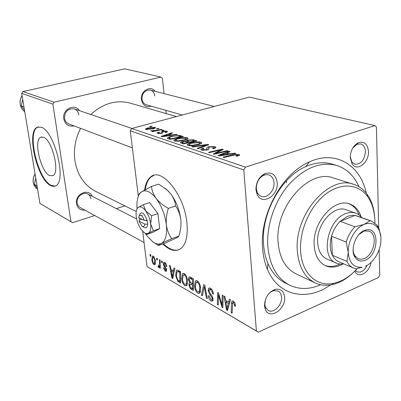<?xml version="1.0" encoding="UTF-8"?>
<svg xmlns="http://www.w3.org/2000/svg" width="401" height="401" viewBox="0 0 401 401"><rect width="100%" height="100%" fill="white"/><g stroke="black" fill="none" stroke-linecap="round" stroke-linejoin="round"><path stroke-width="0.6" d="M43.503 137.267L40.641 137.262C33.338 140.28 40.822 171.909 49.619 175.598L52.987 175.658C60.185 172.52 52.225 140.024 43.503 137.267M41.313 127.247L37.168 127.257C26.03 131.809 37.248 179.558 50.626 185.523C52.626 186.58 54.401 186.62 55.945 185.648C66.842 180.816 54.521 131.057 41.313 127.247M38.376 126.846L37.729 127.117C26.576 131.668 37.784 179.407 51.178 185.362L55.062 186.089M162.776 243.928C170.27 251.131 176.681 252.339 182.009 247.557C186.315 242.831 187.959 234.755 186.946 223.327C184.6 194.906 161.342 166.55 150.591 177.021C147.458 179.578 145.468 183.894 144.621 189.974M153.869 175.377L151.252 176.821C148.144 179.347 146.154 183.608 145.292 189.603M286.499 182.766L286.319 180.976M264.52 305.943C264.83 297.582 268.454 292.038 275.392 289.316C280.735 288.535 283.803 291.161 284.595 297.191C285.963 309.627 269.046 320.359 265.236 309.206L264.52 305.943M265.622 299.041L264.825 304.449L265.417 307.161L268.159 310.434C273.562 313.813 282.364 305.011 281.537 297.181C281.286 294.229 280.129 292.179 278.058 291.041L273.858 290.64C271.417 291.286 269.277 292.89 267.452 295.462M255.973 189.863C255.953 182.48 258.83 177.112 264.61 173.758C271.672 171.508 275.868 174.46 277.201 182.61C278.625 195.778 261.963 205.898 257.146 194.5L255.973 189.863M273.998 182.696C273.617 178.686 271.928 176.084 268.921 174.896L266.269 174.58L263.502 175.347C258.7 178.134 256.309 182.59 256.329 188.721L257.302 192.575L257.923 193.678L259.542 195.427L261.201 196.355C267.056 198.891 274.78 190.58 273.998 182.696M350.243 157.663C350.474 150.606 353.156 145.623 358.278 142.716C364.223 140.987 367.617 143.899 368.459 151.443C369.161 162.48 357.121 171.944 352.153 164.044L350.243 157.663M350.248 156.716L351.837 162.019L354.84 164.255C360.99 164.345 364.519 160.109 365.416 151.548C365.166 147.393 363.592 144.841 360.694 143.889L356.925 144.295L352.634 148.205M151.227 106.175C146.059 107.573 142.806 105.383 141.463 99.613C140.094 91.107 150.711 84.791 155.162 91.343M154.811 95.889C154.35 92.831 152.836 90.897 150.265 90.09C144.982 89.874 142.22 92.872 141.974 99.072C142.435 102.049 143.904 103.954 146.37 104.791L182.219 115.017M84.867 210.129C80.365 210.475 77.588 208.36 76.526 203.783C74.661 194.229 88.806 187.668 92.28 196.335M90.902 198.751C90.541 196.545 89.458 194.956 87.654 193.974C82.972 191.262 76.08 197.162 77.208 202.976C77.568 205.096 78.601 206.65 80.3 207.633L144.064 242.525M74.04 125.914C68.646 126.856 65.228 124.516 63.784 118.886C61.949 109.518 74.711 102.922 79.443 110.651M78.832 114.721C78.315 111.814 76.786 109.869 74.245 108.887C68.02 108.225 64.777 111.353 64.521 118.265C65.032 121.067 66.496 122.972 68.902 123.979L132.375 147.869M330.444 284.951C307.236 301.647 278.515 296.189 267.477 269.427C264.825 263.171 263.206 256.184 262.625 248.47C259.472 214.655 282.058 173.367 309.392 161.924C335.627 149.693 360.464 165.117 366.248 193.117M358.9 186.655C354.078 175.698 346.604 168.61 336.479 165.387L331.943 164.049C323.707 161.673 314.95 162.535 305.682 166.636C281.001 177.052 260.77 214.074 263.572 244.535C264.094 251.482 265.547 257.788 267.938 263.447C271.988 272.74 277.848 279.302 285.517 283.126L289.763 285.216C299.397 289.697 309.697 289.537 320.665 284.735M80.551 128.36C75.283 138.856 73.408 149.663 74.927 160.786C77.473 175.277 84.471 185.518 95.914 191.508L136.235 211.497M163.413 130.099L164.179 130.35L162.37 130.751L161.588 130.495L163.413 130.099L163.458 130.51M158.29 128.45L159.047 128.691L157.247 129.087L156.48 128.836L158.29 128.45L158.335 128.846M187.392 137.744L188.079 138.631L185.026 140.104L178.635 141.257L174.465 140.987L173.818 140.074L177.057 138.566C180.791 137.498 184.239 137.227 187.392 137.744L187.528 139.102M176.48 134.32L177.352 134.601L162.044 136.721L161.087 136.4L171.763 132.796L172.56 133.052L169.638 134.019L172.35 134.901L176.48 134.32L176.525 134.716M193.518 139.814L196.821 140.881L183.427 143.894L180.425 142.761L180.4 142.385L182.039 141.608L186.074 141.137L186.074 140.786L187.473 140.114L193.518 139.814L193.603 140.691M207.653 144.375L208.796 144.741L197.954 148.766L197.056 148.465L206.36 145.017L192.761 147.027L191.818 146.711L207.653 144.375L207.723 145.142M238.294 155.889L237.071 156.215L235.913 155.939L237.873 155.247L237.562 154.836L233.933 155.132L223.953 157.493L222.966 157.162L233.282 154.726L239.071 154.405L239.758 155.187L238.294 155.889M227.197 150.676L228.164 150.992L214.239 154.235L213.247 153.899L221.136 149.879L209.427 152.621L208.49 152.305L222.304 149.102L223.297 149.418L215.477 153.433L227.197 150.676L227.242 151.207M378.684 227.758L376.434 127.127L374.9 125.583L249.287 97.102L131.688 128.515L245.482 167.132L243.803 169.939L130.265 130.801L131.688 128.515M374.9 125.583L245.482 167.132M234.866 153.152L235.928 153.493L219.162 155.884L217.994 155.493L229.116 151.297L230.084 151.608L227.041 152.736L230.344 153.814L234.866 153.152L234.906 153.638M214.876 146.606L215.878 147.628L213.502 148.726L212.435 148.465L214.124 147.733L213.402 147.007L209.588 147.037L208.741 147.458L208.921 149.187L207.412 149.969L201.693 150.124L200.891 149.172L202.991 148.144L204.019 148.405L202.625 149.052L203.167 149.708L206.42 149.688L207.177 149.247L206.806 147.633L208.565 146.776L214.876 146.606L215.021 148.185M201.051 142.149L201.763 143.142L198.756 144.606L192.234 145.794L187.924 145.503L187.242 144.5L190.455 142.987C194.244 141.884 197.778 141.603 201.051 142.149L201.192 143.618M165.924 132.536L164.841 132.365L166.159 131.789L165.834 131.423L163.528 131.448L162.911 131.759L162.921 132.711L161.753 133.277L157.723 133.408L157.142 132.801L158.55 132.124L159.468 132.335L158.51 132.791L158.821 133.127L160.796 133.072L161.508 132.776L161.523 131.774L162.666 131.222L166.921 131.142L167.543 131.779L165.924 132.536M181.016 135.779L183.352 136.535L170.179 139.448L167.417 138.425L167.337 137.919L170.415 136.54L179.478 135.453L181.016 135.779L181.142 137.022M155.077 127.323L155.538 127.874L153.533 128.796L145.864 129.473L145.438 128.947L147.643 127.964L155.077 127.323L155.172 128.19M161.202 129.388L161.974 129.638L152.681 131.643L151.919 131.393L153.854 130.977L150.54 130.841L157.473 130.18L161.202 129.388L161.247 129.794M151.428 126.235L152.164 126.47L150.385 126.861L149.633 126.616L151.428 126.235L151.473 126.621M181.723 278.785L182.5 273.703L184.254 273.512C186.074 275.036 187.147 277.317 187.468 280.369L186.996 285.226L186.736 285.602L184.931 285.758C183.077 284.174 182.009 281.853 181.723 278.785L182.455 278.505M173.483 270.705L174.014 267.893L174.846 268.364L172.796 278.53L171.874 277.988L169.513 265.357L170.27 265.783L170.886 269.226L173.483 270.705L174.45 270.334M233.317 301.136L234.946 303.066L235.447 306.284L234.515 305.918L234.5 304.81L233.392 302.655L232.655 302.725L232.129 313.156L231.192 312.61L231.442 303.607L231.928 301.261L233.317 301.136M208.149 290.524L208.55 288.309L210.395 288.229C212.169 289.372 213.172 291.316 213.417 294.063L212.555 293.722L212.149 291.697L210.485 289.702L209.222 289.712L209.001 290.89L209.337 292.139L211.808 295.612L213.061 298.981L212.73 301.011L211.051 301.011C209.538 299.993 208.61 298.294 208.269 295.918L208.249 295.642L209.091 296.008L210.936 299.542L212.029 299.577L212.199 298.56L211.763 297.231L210.139 295.036L208.149 290.524L209.021 290.174M201.422 295.236L203.698 284.615L204.786 285.231L207.302 298.665L206.44 298.164L204.289 286.67L202.325 295.763L201.422 295.236L202.545 294.78M194.55 286.164L195.347 281.066L197.262 280.835C199.162 282.414 200.264 284.755 200.575 287.863L200.039 292.8L199.818 293.116L197.858 293.306C195.929 291.667 194.821 289.286 194.55 286.164L195.322 285.858M150.099 255.983L150.059 254.399L150.761 254.795L150.816 256.389L150.099 255.983L150.796 255.733M379.171 249.522L379.742 275.136L378.389 277.547L258.239 332.148L147.027 266.54L256.384 330.995L243.803 169.939M147.027 266.54L142.676 231.287M138.345 196.229L130.265 130.801M188.43 279.652L188.906 277.126L190.254 277.041L193.402 278.815L193.372 290.535L190.274 288.535L188.911 285.121L189.232 282.966L189.663 282.715L188.43 279.652L189.237 279.337M228.73 302.133L229.502 299.151L230.51 299.717L227.562 310.494L226.45 309.843L224.064 296.088L224.981 296.605L225.598 300.354L228.73 302.133L229.994 301.602M222.049 302.494L222.244 295.061L223.162 295.577L222.871 307.752L221.923 307.201L218.44 294.785L218.274 305.071L217.377 304.549L217.608 292.449L218.545 292.981L222.054 305.407L222.049 302.494L223.006 302.093M164.721 262.515C165.864 263.226 166.565 264.55 166.836 266.48L166.129 266.374L164.816 263.587L164.149 263.562L163.999 264.374L166.6 269.708L166.33 271.297L165.332 271.287L163.352 267.688L164.069 267.958L165.242 270.224L165.728 270.224L165.728 268.73L163.829 265.848L163.272 264.053L163.583 262.47L164.721 262.515M177.177 269.948L180.565 271.587L180.635 283.101L177.808 281.307L175.643 275.552L176.405 270.299L177.177 269.948M151.819 260.164L152.32 256.224L153.388 256.134L155.498 260.515L155.007 264.65L153.899 264.675L152.661 263.176L151.819 260.164L152.465 259.928M156.666 259.703L156.631 258.099L157.347 258.505L157.403 260.119L156.666 259.703L157.377 259.437M159.458 262.921L159.418 259.673L160.154 260.084L160.31 268.239L159.578 267.813L159.553 266.144L159.072 267.327L158.611 267.397L158.084 266.805L158.21 265.627L158.996 266.058L159.458 262.921L160.205 262.645M161.558 262.47L161.528 260.861L162.26 261.272L162.305 262.896L161.558 262.47L162.29 262.199M164.044 93.613L162.385 78.255L160.956 77.072L124.721 68.852L22.877 91.588L54.125 102.195L52.892 104.125L21.719 93.378L22.877 91.588M160.956 77.072L54.125 102.195M94.781 215.553L72.556 222.69L39.935 203.417L21.719 93.378M39.935 203.417L70.947 221.698L52.892 104.125M124.906 205.883L116.38 208.62M166.199 113.593L165.854 110.345M176.42 116.566L130.355 103.162C116.355 99.533 103.172 103.313 90.806 114.506M70.947 221.698L72.556 222.69M371.025 262.419C369.672 272.284 358.815 278.845 355.161 271.813L354.8 271.116M256.384 330.995L258.239 332.148M355.441 270.464L357.241 271.853C361.131 272.87 364.434 270.69 367.156 265.312M191.462 288.063L190.274 288.535M189.698 284.81L188.911 285.121M190.4 282.419L189.663 282.715M192.55 288.695L192.555 285.061L189.974 284.058L189.713 285.532L191.162 287.888L192.55 288.695L193.377 288.369M193.387 284.73L192.555 285.061M192.56 283.692L192.57 279.728L190.244 278.474L189.498 278.625L189.237 280.149L190.836 282.705L192.56 283.692L193.387 283.367M193.397 279.402L192.57 279.728M191.753 277.888L190.244 278.474M200.264 292.334L197.858 293.306M199.287 291.457L199.733 287.322C199.513 285.111 198.721 283.427 197.352 282.279L196.014 282.474L195.382 286.77C195.583 288.986 196.37 290.68 197.738 291.863L200.6 290.92M200.465 287.031L199.733 287.322M198.41 281.858L197.352 282.279M207.152 297.873L206.44 298.164M205.001 286.379L204.289 286.67M213.337 293.402L212.555 293.722M213.277 293.006L212.525 293.311M212.876 291.407L212.149 291.697M211.643 289.231L210.485 289.702M213.051 300.184L211.051 301.011M208.585 295.788L208.269 295.918M212.951 298.249L212.199 298.56M212.52 296.915L211.763 297.231M235.447 305.522L234.515 305.918M235.342 304.454L234.5 304.81M234.47 302.204L233.392 302.655M232.159 312.194L231.192 312.61M232.485 303.166L231.442 303.607M227.913 309.221L226.45 309.843M227.492 306.575L228.364 303.387L225.863 301.958L227.006 308.815L227.492 306.575L228.786 306.023M229.658 302.84L228.364 303.387M228.154 308.329L227.006 308.815M227.332 301.341L225.863 301.958M222.896 306.79L221.923 307.201M219.006 294.55L218.44 294.785M218.294 304.164L217.377 304.549M222.936 305.036L222.054 305.407M166.791 266.129L166.129 266.374M165.623 263.287L164.816 263.587M166.57 270.82L165.332 271.287M166.525 269.231L165.884 269.477M166.315 268.505L165.728 268.73M164.455 265.612L163.829 265.848M164.029 263.773L163.272 264.053M172.991 277.557L171.874 277.988M172.615 274.891L173.227 271.883L171.152 270.7L172.29 277.006L172.615 274.891L173.608 274.515M174.214 271.507L173.227 271.883M173.172 276.665L172.29 277.006M172.55 270.169L171.152 270.7M179.021 280.835L177.808 281.307M176.35 275.281L175.643 275.552M179.838 281.307L179.783 272.495L178.781 271.923L176.971 271.758L176.42 276.073L177.713 279.883L179.838 281.307L180.625 281.001M180.57 272.189L179.783 272.495M180.204 271.382L178.781 271.923M187.167 284.875L184.931 285.758M186.27 283.913L186.66 279.848C186.435 277.677 185.663 276.038 184.355 274.931L183.127 275.091L182.52 279.372C182.731 281.542 183.488 283.201 184.801 284.339L186.074 284.184L187.513 283.427M187.362 279.577L186.66 279.848M185.382 274.53L184.355 274.931M155.302 264.154L153.899 264.675M153.799 263.627L154.46 263.557L154.801 260.239L153.513 257.201L152.911 257.282L152.525 260.575L153.799 263.627M155.423 260.008L154.801 260.239M154.24 256.936L153.513 257.201M160.3 267.547L159.578 267.813M160.265 265.878L159.553 266.144M159.187 267.181L158.611 267.397M159.523 266.264L158.084 266.805M221.197 150.535L221.136 149.879M222.375 149.909L222.304 149.102M215.522 153.934L215.477 153.433M229.171 151.949L229.116 151.297M227.116 153.673L227.041 152.736M230.385 154.285L230.344 153.814M223.392 154.791L228.364 154.084L225.728 153.222L220.079 155.312L223.392 154.791L223.432 155.277M228.405 154.565L228.364 154.084M220.114 155.748L220.079 155.312M237.131 156.2L237.086 155.633M233.327 155.277L233.282 154.726M239.166 155.568L239.071 154.405M214.054 148.55L213.994 147.854M202.786 148.906L202.721 148.22M203.051 148.746L202.991 148.144M203.232 150.43L203.167 149.708M206.47 150.205L206.42 149.688M207.247 150.014L207.177 149.247M208.801 149.317L208.565 146.776M206.415 145.628L206.36 145.017M190.51 143.518L190.455 142.987M192.485 145.292L197.934 144.305L200.064 143.272L199.593 142.535L191.182 143.307L188.916 144.385L189.377 145.097L192.485 145.292L192.535 145.774M197.984 144.821L197.934 144.305M189.442 145.799L189.377 145.097M182.104 142.235L182.039 141.608M186.129 141.643L186.074 141.137M187.533 140.686L187.473 140.114M184.139 143.252L188.325 142.31L185.072 141.543L182.931 141.874L182.034 142.31L184.139 143.252L184.189 143.723M188.37 142.781L188.325 142.31M182.786 143.678L182.696 142.771M189.889 141.959L194.395 140.946L191.889 140.175L188.285 140.4L187.357 140.826L189.889 141.959L189.934 142.43M194.44 141.413L194.395 140.946M188.174 142.265L188.084 141.368M158.616 132.681L158.55 132.124M158.871 133.608L158.821 133.127M160.841 133.478L160.796 133.072M161.458 133.353L161.403 132.861M161.693 133.292L161.523 131.774L161.688 133.292M162.841 132.801L162.666 131.222M167.032 132.15L166.921 131.142M171.818 133.297L171.763 132.796M169.728 134.876L169.638 134.019M172.39 135.287L172.35 134.901M166.004 135.774L170.54 135.142L168.38 134.435L162.966 136.235L166.004 135.774L166.044 136.165M170.585 135.538L170.54 135.142M163.006 136.586L162.966 136.235M170.47 137.027L170.415 136.54M179.548 136.145L179.478 135.453M170.906 138.831L180.991 136.601L179.939 136.265C177.488 135.653 174.555 135.839 171.142 136.826L168.926 137.794L170.906 138.831L170.956 139.277M181.036 137.047L180.991 136.601M169.032 139.067L168.921 138.044M177.107 139.067L177.057 138.566M178.906 140.776L184.249 139.814L186.4 138.786L185.954 138.119L177.743 138.876L175.458 139.949L175.894 140.596L178.906 140.776L178.951 141.232M184.3 140.305L184.249 139.814M175.964 141.267L175.894 140.596M147.698 128.405L147.643 127.964M146.941 129.197L152.661 128.591L154.26 127.899L154.034 127.603L148.375 128.205L146.726 128.916L146.997 129.673M152.706 129.007L152.661 128.591M153.899 131.383L153.854 130.977M152.305 131.137L152.265 130.776M163.418 243.698C168.916 249.086 174.024 251.126 178.751 249.813M361.121 216.771C358.965 210.254 355.191 206.004 349.792 204.019C334.389 197.508 312.279 222.615 314.178 245.312C314.965 255.632 318.81 262.46 325.712 265.788C331.031 267.978 336.685 267.407 342.68 264.064M359.08 214.906C356.965 209.432 353.602 205.723 348.99 203.773M374.86 222.921L374.845 220.821C374.564 211.046 372.103 202.901 367.456 196.38C358.228 183.658 340.629 182.31 325.301 194.4C309.963 206.41 299.372 230.515 300.585 250.8C301.612 273.216 316.655 287.101 333.542 283.362C342.078 281.537 349.953 276.62 357.166 268.605M353.421 272.449C346.644 279.021 339.431 283.106 331.787 284.715C325.868 285.873 320.349 285.266 315.221 282.905C304.645 277.547 298.685 266.855 297.336 250.831C294.028 214.71 329.156 174.515 353.657 184.315C359.03 186.049 363.501 189.342 367.075 194.194C371.617 200.555 374.158 208.445 374.699 217.868M353.657 184.315L333.432 177.989C309.046 168.3 274.58 207.217 278.109 242.44C279.547 258.069 285.527 268.55 296.048 273.873L315.221 282.905M336.479 165.387C320.299 161.408 304.404 167.824 288.795 184.635C274.63 201.086 266.349 225.562 267.828 246.445C269.683 265.607 276.996 278.53 289.763 285.216M343.863 263.903L340.514 264.109L337.848 263.663L326.985 259.106C321.386 256.455 318.279 250.966 317.657 242.645C316.163 224.51 333.863 204.49 346.208 209.798L357.286 213.798L359.552 215.272L361.877 217.693M324.955 265.427C329.667 267.111 334.655 266.655 339.918 264.058M37.027 185.869L34.386 184.41L35.719 177.989M37.438 188.34L34.386 184.41M23.95 106.851L21.303 105.859L22.702 99.348M24.536 110.39L21.303 105.859M364.404 230.51L366.053 229.989C379.892 226.244 378.935 255.071 365.251 260.219C361.121 261.863 357.787 261.011 355.256 257.673C349.767 250.645 355.476 233.658 364.404 230.51M353.101 249.392L353.522 252.665L354.584 255.442L358.213 258.83L361.106 259.322L364.213 258.57C374.414 254.78 378.148 233.838 369.01 231.136L364.935 230.926L363.426 231.402L358.86 234.625M371.677 221.162L356.74 215.868L352.509 215.217L347.587 216.259L340.113 221.312C336.138 225.352 333.281 230.329 331.552 236.249C329.617 243.542 329.883 249.878 332.364 255.262C333.923 258.394 336.083 260.565 338.845 261.763L353.421 267.978C350.649 266.775 348.494 264.585 346.945 261.402L348.253 252.445L346.238 242.049C348.013 236.014 350.91 230.926 354.935 226.791L364.228 224.349L370.043 220.72L371.677 221.162L377.09 225.192L379.045 228.535L380.855 237.021M336.334 263.126C320.043 257.698 327.191 219.618 345.893 213.588C349.426 212.254 352.73 212.114 355.812 213.167M370.043 220.72L355.111 215.427L340.113 221.312L354.935 226.791M346.238 242.049L331.552 236.249L332.364 255.262L346.945 261.402M365.421 266.194C374.068 262.595 381.346 249.633 380.945 238.67C380.82 234.139 379.682 230.44 377.526 227.573C374.128 223.422 369.692 222.349 364.228 224.349C355.391 227.638 347.647 241.196 348.253 252.445C349.281 262.986 353.888 267.913 362.068 267.221L356.299 268.77L353.421 267.978M139.227 217.843L139.623 220.054L138.997 221.162L144.806 224.134L147.723 224.179L147.142 220.41C143.939 212.355 141.302 210.715 139.232 215.487M138.997 221.162L141.894 226.029C143.508 227.061 144.48 226.43 144.806 224.134M142.25 226.264L143.663 227.192C145.979 228.625 147.292 227.603 147.593 224.114M151.608 215.753L145.613 210.791L143.363 204.67L149.653 202.625L157.929 213.643L151.608 215.753L150.656 223.923C149.964 218.941 148.285 214.56 145.613 210.791C142.891 207.302 140.485 206.134 138.39 207.282L137.142 208.675M143.363 204.67L138.39 207.282C136.811 208.41 136.039 210.736 136.069 214.269L136.245 216.635C136.931 221.467 138.566 225.738 141.142 229.452L144.009 232.46C145.643 233.633 147.082 233.888 148.33 233.232L153.393 230.791L159.668 228.62L157.929 213.643M144.741 232.936L146.977 234.374L153.177 232.224L159.668 228.62M146.977 234.374L148.33 233.232C150.365 231.893 151.142 228.791 150.656 223.923L153.393 230.791M145.272 233.292L146.901 235.708L152.781 241.823C155.989 244.099 158.856 244.63 161.382 243.407C165.598 240.866 167.262 234.69 166.38 224.891C165.032 214.811 161.628 206.004 156.169 198.47C150.611 191.563 145.743 189.357 141.553 191.843C138.445 194.174 136.901 198.761 136.916 205.603L137.082 208.786M171.728 238.655C168.926 234.791 167.147 230.204 166.38 224.891C165.924 219.487 166.585 213.989 168.355 208.395C163.372 205.658 159.312 202.35 156.169 198.47C153.372 194.54 151.824 190.515 151.528 186.395L158.701 184.149L167.337 190.209L170.686 193.778C173.518 197.643 175.157 201.708 175.593 205.984C178.335 209.929 180.074 214.48 180.821 219.638L180.851 219.898C181.262 225.247 180.6 230.65 178.856 236.119C178.926 236.425 177.833 237.166 175.573 238.339L165.428 242.981L158.465 245.472C158.235 245.242 159.207 244.555 161.382 243.407L171.728 238.655L178.856 236.119M168.355 208.395L175.593 205.984M151.528 186.395L141.553 191.843C139.603 193.217 138.756 194.199 139.012 194.786M154.104 242.68L158.465 245.472M180.851 219.898L180.821 219.638C179.503 209.733 176.124 201.112 170.686 193.778L167.753 190.505L165.032 188.29M144.35 220.435L138.54 217.497C139.864 213.658 141.804 214.635 144.35 220.435L147.142 220.41M145.939 220.42L147.357 221.136M141.889 219.187L139.493 219.989M142.4 215.222L141.428 215.543M193.377 288.57L191.372 289.372M193.387 283.447L191.237 284.299M192.48 278.299L191.041 278.86M205.653 289.853L204.901 290.159M211.101 294.645L210.139 295.036M220.996 301.351L220.299 301.647M219.813 297.306L219.136 297.592M165.703 267.352L165.027 267.602M180.625 281.296L178.776 282.018M216.761 152.841L216.695 152.074M219.292 151.548L219.222 150.761M218.756 153.182L218.71 152.641M208.936 149.167L208.846 148.2M203.553 146.691L203.492 146.049M169.834 139.332L169.733 138.44M157.523 130.601L157.473 130.18M35.072 174.059C33.448 176.726 32.857 179.523 33.298 182.455C33.829 185.357 35.253 187.563 37.559 189.077C35.218 187.543 33.774 185.317 33.233 182.395M22.1 95.689C20.416 98.405 19.809 101.328 20.281 104.45C20.847 107.548 22.341 109.964 24.752 111.704C22.306 109.954 20.792 107.523 20.215 104.41M41.955 136.926L40.641 137.262M37.729 127.117L37.168 127.257M151.252 176.821L150.591 177.021M273.858 290.64L275.392 289.316M263.502 175.347L264.61 173.758M356.925 144.295L358.278 142.716M357.547 143.082L357.887 143.167M305.682 166.636L309.392 161.924M267.938 263.447L267.477 269.427M355.06 270.85L355.161 271.813M351.837 162.019L352.153 164.044M257.302 192.575L257.146 194.5M265.417 307.161L265.236 309.206M189.232 282.966L190.475 282.474M188.906 277.126L189.658 276.835M189.979 278.439L191.603 277.803M195.347 281.066L196.57 280.585M199.127 291.667L200.58 291.081M196.916 282.119L198.199 281.607M209.833 289.462L211.287 288.875M212.029 299.577L213.076 299.141M208.55 288.309L209.528 287.913M233.081 302.544L234.329 302.018M231.928 301.261L232.735 300.92M164.43 263.457L165.443 263.081M165.728 270.224L166.621 269.888M163.583 262.47L164.064 262.289M176.405 270.299L177.307 269.953M177.663 271.492L179.297 270.87M182.5 273.703L183.598 273.281M186.074 284.184L187.488 283.627M183.939 274.775L185.187 274.294M152.32 256.224L152.971 255.983M154.46 263.557L155.548 263.156M153.322 257.131L154.159 256.825M158.996 266.058L160.26 265.587M237.873 155.247L237.933 155.994M214.124 147.733L214.194 148.5M208.796 148.099L208.901 149.212M200.891 149.172L200.946 149.743M202.66 149.448L202.751 150.375M207.132 149.337L207.197 150.029M206.806 147.633L206.871 148.33M187.242 144.5L187.312 145.197M188.966 144.896L189.051 145.753M200.064 143.272L200.144 144.134M180.4 142.385L180.44 142.776M186.074 140.786L186.164 141.648M182.049 142.485L182.154 143.468M187.377 141.022L187.478 142.034M166.159 131.789L166.235 132.445M157.142 132.801L157.182 133.127M158.53 132.977L158.601 133.583M161.508 132.776L161.573 133.322M167.337 137.919L167.392 138.4M173.818 140.074L173.884 140.686M175.508 140.4L175.593 141.227M186.4 138.786L186.485 139.618M145.438 128.947L145.473 129.267M146.751 129.102L146.816 129.658M154.26 127.899L154.335 128.551M333.542 283.362L331.787 284.715M367.456 196.38L367.075 194.194M87.654 193.974L136.636 218.946M33.223 182.345C32.787 179.392 33.398 176.585 35.052 173.929M150.265 90.09L214.274 106.455M131.929 128.45L74.245 108.887M22.085 95.583C20.366 98.3 19.744 101.227 20.21 104.37M364.935 230.926L366.053 229.989M355.07 256.229L355.256 257.673M377.526 227.573L377.09 225.192M362.068 267.221L361.647 267.542M167.753 190.505L167.337 190.209"/></g></svg>

